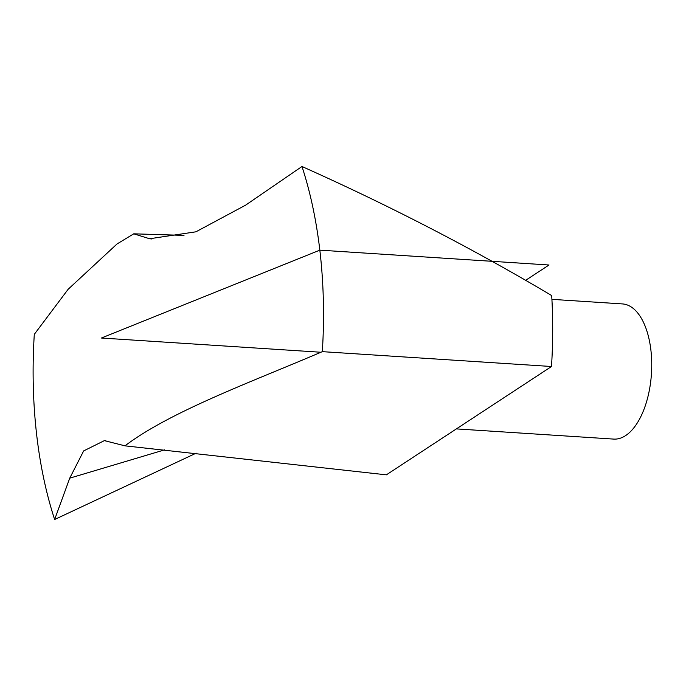 <?xml version="1.0" encoding="UTF-8"?>
<svg xmlns="http://www.w3.org/2000/svg" width="686" height="686" viewBox="0 0 686 686"><rect width="100%" height="100%" fill="white"/><g stroke="black" fill="none" stroke-linecap="round" stroke-linejoin="round"><path stroke-width="1.03" d="M196.162 453.163L54.64 519.499A292.082 144.274 93.7 0 1 34.3 334.348L68.154 289.269L116.989 244.002L133.761 233.815L184.002 235.384M54.64 519.499L69.74 478.159L83.658 450.908L104.375 440.626L124.981 445.84L386.372 474.841L551.501 366.504L322.326 351.652C251.796 381.879 170.737 411.257 124.981 445.84M551.501 366.504A292.082 144.274 93.7 0 0 551.707 295.58C472.791 248.649 389.554 205.629 301.977 166.501A292.082 144.274 93.7 0 1 322.326 351.652M301.977 166.501L245.597 205.165L195.904 231.817L149.599 238.754L133.761 233.815M551.913 299.345L622.451 303.924A67.725 33.451 93.7 0 1 651.7 361.668A67.725 33.451 93.7 0 1 625.598 435.61A67.725 33.451 93.7 0 1 613.687 439.091L456.404 428.896M525.579 280.377L549.014 265.002L319.839 250.15L101.417 338.018L320.885 352.244M164.58 449.862L69.74 478.159M105.867 440.635L104.375 440.661M151.657 238.951L149.599 238.719"/></g></svg>
